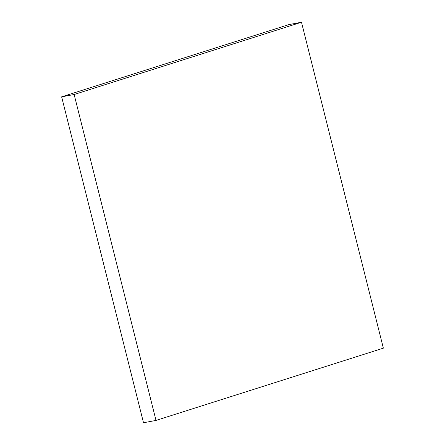 <?xml version="1.0" encoding="UTF-8"?>
<svg xmlns="http://www.w3.org/2000/svg" width="445" height="445" viewBox="0 0 445 445"><rect width="100%" height="100%" fill="white"/><g stroke="black" fill="none" stroke-linecap="round" stroke-linejoin="round"><path stroke-width="0.67" d="M301.493 22.25L288.994 24.581L61.644 96.838L143.507 422.75L156.006 420.419L383.356 348.162L301.493 22.25L74.143 94.507L61.644 96.838M74.143 94.507L156.006 420.419"/></g></svg>
